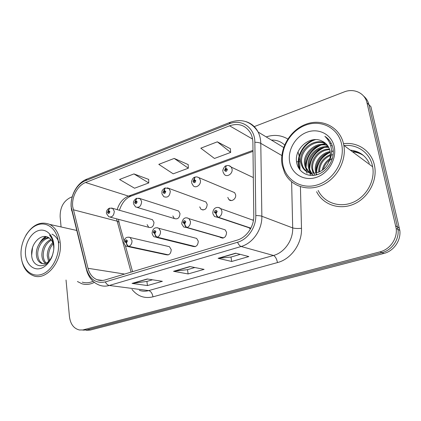 <?xml version="1.0" encoding="UTF-8"?>
<svg xmlns="http://www.w3.org/2000/svg" width="421" height="421" viewBox="0 0 421 421"><rect width="100%" height="100%" fill="white"/><g stroke="black" fill="none" stroke-linecap="round" stroke-linejoin="round"><path stroke-width="0.63" d="M156.396 237.376L192.534 246.301C196.07 247.269 197.981 245.559 198.27 241.17L196.649 238.423L194.665 237.891M222.641 238.133L220.278 237.455C224.093 238.796 226.188 237.107 226.566 232.387L225.167 229.834L222.714 229.077M250.658 228.577L249.258 228.108L250.49 228.887M128.021 246.574L165.953 254.7C169.231 255.384 170.984 253.674 171.215 249.564L169.437 246.695L167.826 246.322M172.842 215.936L174.32 218.531C177.757 219.567 179.646 217.894 179.999 213.521L178.593 210.995L176.794 210.421M199.707 206.864L201.012 209.3C204.69 210.668 206.748 209.016 207.185 204.338L205.964 201.985L203.796 201.206M227.793 197.381L228.877 199.58C231.382 202.396 236.486 198.754 235.618 194.739L234.618 192.639L232.029 191.571M147.118 224.625L148.729 227.319C151.934 228.093 153.686 226.424 153.975 222.309L152.434 219.667L150.934 219.241M253.51 219.978L252.047 219.857M230.271 200.122L230.255 200.417M249.963 228.345L249.963 228.635M77.427 281.512L81.921 283.775C85.984 284.996 90.12 284.528 94.32 282.38C90.12 284.528 85.984 284.996 81.921 283.775L77.427 281.512M316.608 191.702C322.818 204.438 338.894 210.342 353.282 204.359C367.707 198.512 377.405 181.504 374.679 166.527L374.364 164.948C371.29 150.765 357.487 141.645 343.51 143.729C357.487 141.645 371.29 150.765 374.364 164.948L374.679 166.527C377.405 181.504 367.707 198.512 353.282 204.359C338.894 210.342 322.818 204.438 316.608 191.702M72.701 206.627C71.575 196.833 77.611 185.466 85.574 182.514L229.577 125.805C238.675 122.774 245.685 125.232 250.6 133.168C252.068 135.994 252.832 139.146 252.895 142.63L253.8 215.789C254.095 226.556 246.574 237.481 237.191 240.117L105.124 279.949C102.34 280.77 99.656 280.691 97.083 279.712C92.557 277.807 89.526 273.997 87.984 268.288L72.701 206.627M71.286 207.158L86.552 269.082C89.826 279.465 96.088 283.738 105.334 281.902L237.549 242.259C247.853 239.386 256.131 227.377 255.8 215.552L254.852 142.277C254.989 127.731 241.58 118.511 229.24 123.842L85.384 180.735C76.659 183.988 70.06 196.428 71.286 207.158M330.443 159.996L332.306 158.217M353.587 151.523C357.129 152.044 360.35 153.302 363.255 155.296M369.328 163.29C365.37 155.375 359.018 150.992 350.267 150.139M66.034 280.028L69.46 316.713C70.454 324.144 73.775 328.569 79.416 329.985L86.921 329.932L82.863 330.127L86.921 329.932L381.973 252.642C391.898 250.248 399.324 239.607 398.029 229.445L368.959 104.771C368.101 101.245 366.344 98.377 363.691 96.156M230.398 148.734L217.325 141.83L200.801 148.192L214.473 158.459L230.687 152.423L230.387 148.624M148.692 179.414L133.957 173.92L119.543 179.467L134.567 188.224L148.76 182.935L148.692 179.304M188.182 164.585L174.205 158.428L158.791 164.358L173.199 173.831L188.355 168.19L188.176 164.479M83.49 329.79L380.026 251.832C390.02 249.411 397.498 238.681 396.198 228.445L366.996 102.856C364.912 92.999 353.872 87.947 344.099 91.957L254.252 126.61M72.196 196.823L70.465 197.491C63.424 201.127 59.982 207.59 60.145 216.883L61.082 226.951M147.266 278.97L162.369 281.307L147.434 285.575L132.041 283.407L147.266 278.97M235.665 253.184L248.848 256.568L231.697 261.473L218.099 258.305L235.665 253.184M189.871 266.54L204.101 269.366L188.119 273.939L173.536 271.303L189.871 266.54M188.119 273.939L187.498 269.65M194.834 267.524L187.434 269.672L173.536 271.303M231.697 261.473L230.976 257.052M240.265 254.363L230.918 257.073L218.099 258.305M147.434 285.575L146.908 281.412M152.528 279.781L146.84 281.433L132.041 283.407M174.205 158.428L188.355 168.19M133.957 173.92L148.76 182.935M217.325 141.83L230.687 152.423M363.57 155.565C360.26 153.386 356.587 152.149 352.561 151.844M86.258 330.269L90.304 330.075L383.889 253.437C393.751 251.069 401.118 240.517 399.829 230.434L370.885 106.655L368.959 104.771L398.029 229.445C399.324 239.607 391.898 250.248 381.973 252.642L86.921 329.932L90.304 330.075M362.602 154.77C359.034 152.139 355.003 150.65 350.498 150.313M109.418 208.216L107.46 212.452C108.476 214.057 109.276 213.768 109.86 211.589L108.544 210.532L108.613 211.426L109.139 211.847L108.397 212.579L108.439 210.574M109.007 211.531L108.613 211.426M108.544 210.532L109.649 208.121L112.717 208.442L114.291 211.284C113.933 215.736 112.086 217.557 108.75 216.757L106.487 213.563M109.034 211.568L108.571 211.442M168.374 254.847L128.942 246.369C127.695 245.922 126.868 244.769 126.453 242.912L127.468 240.986C126.395 239.302 125.563 239.575 124.969 241.812L126.342 242.943L126.268 242.017L125.716 241.565L126.468 240.817L126.453 242.912M126.342 242.943C126.626 244.848 127.379 246.027 128.615 246.474L126.405 246.227C125.763 246.359 124.932 245.232 123.911 242.843M168.063 254.942L128.615 246.474M136.546 198.365L134.631 202.669C135.709 204.296 136.546 203.996 137.146 201.764L135.751 200.701L135.83 201.612L136.388 202.038L135.578 202.769L135.641 200.738M136.272 201.748L135.83 201.612M135.751 200.701L136.778 198.27L140.188 198.749L141.63 201.47C141.203 206.211 139.204 208.042 135.615 206.964L133.557 203.896M136.299 201.785L135.788 201.627M164.99 188.04L163.122 192.413C164.269 194.06 165.153 193.744 165.758 191.46L164.285 190.387L164.374 191.318L164.969 191.744L164.085 192.471L164.169 190.429M164.874 191.492L164.374 191.318M164.285 190.387L165.221 187.94L169.031 188.645L170.294 191.176C169.784 196.26 167.595 198.075 163.743 196.639L161.938 193.765M164.895 191.534L164.332 191.334M194.849 177.199L193.034 181.64C194.26 183.314 195.186 182.977 195.807 180.641L194.244 179.562L194.349 180.509L194.976 180.941L194.007 181.651L194.123 179.604M194.902 180.73L194.349 180.509M194.244 179.562L195.086 177.094C196.665 176.652 198.091 176.988 199.359 178.104L200.396 180.372C201.27 184.73 195.839 188.755 193.223 185.729L191.729 183.14M194.928 180.777L194.302 180.525M226.235 165.806L225.609 168.226L224.477 170.316C225.793 172.015 226.761 171.663 227.398 169.263L225.735 168.179L225.856 169.147L226.519 169.579L225.461 170.263L225.609 168.226M226.477 169.431L225.856 169.147M225.735 168.179C225.598 166.769 225.84 165.937 226.472 165.695C228.324 165.195 229.924 165.669 231.271 167.121L232.039 169.016C233.066 173.747 226.719 177.873 224.172 174.173L223.03 171.973M226.498 169.484L225.803 169.163M195.333 246.58L157.338 237.16C156.133 236.681 155.307 235.492 154.87 233.592L155.923 231.618C154.781 229.903 153.902 230.192 153.297 232.481L154.754 233.629L154.665 232.681L154.081 232.224L154.902 231.476L154.87 233.592M154.754 233.629C155.054 235.576 155.802 236.786 156.996 237.27L154.396 236.881C153.781 236.902 153.028 235.813 152.134 233.623M195.012 246.68L156.996 237.27M223.535 237.933L187.161 227.487C185.998 226.972 185.182 225.745 184.714 223.804L185.803 221.778C184.582 220.036 183.661 220.341 183.046 222.683L184.593 223.84L184.487 222.877L183.872 222.414L184.772 221.672L184.714 223.804M184.593 223.84C184.914 225.83 185.65 227.087 186.798 227.603L183.73 227.003L181.756 223.946M223.193 238.039L186.798 227.603M250.879 228.15L218.51 217.32C217.394 216.768 216.589 215.499 216.089 213.51L217.22 211.426C215.92 209.663 214.952 209.979 214.321 212.384L215.962 213.552L215.847 212.563L215.189 212.1L216.189 211.379L216.089 213.51M215.962 213.552C216.31 215.589 217.031 216.889 218.131 217.446L214.494 216.52L212.889 213.779M250.779 228.35L218.131 217.446M52.783 242.643C49.178 246.148 47.336 250.516 47.263 255.757L48.594 261.467M49.446 260.588L48.599 255.984C48.61 251.353 50.141 247.295 53.183 243.806M50.841 239.438C45.147 242.443 42.147 247.585 41.847 254.847C41.974 258.699 43.179 261.552 45.452 263.409M46.21 263.104C44.31 261.173 43.31 258.499 43.21 255.079C43.452 248.29 46.168 243.291 51.367 240.081M48.647 237.633C41.979 237.707 36.127 246.227 36.332 253.921C36.564 258.778 38.243 261.925 41.374 263.357C45.831 264.52 49.425 262.057 52.157 255.957L52.678 254.684M53.793 249.027L53.741 246.774C53.32 242.875 51.894 240.012 49.452 238.191C42.184 232.124 31.107 242.77 31.633 253.768C31.296 268.93 47.983 270.087 52.546 255.084M43.279 263.746L42.763 263.572C39.637 262.141 37.958 258.999 37.722 254.152C37.537 246.843 42.816 238.665 49.168 237.981M53.646 250.306L52.63 254.805M58.456 242.791C57.277 229.287 47.241 221.109 37.401 224.914C27.539 228.524 20.045 242.822 21.082 255.815C21.976 268.856 31.396 277.776 41.532 274.429C51.683 271.282 59.787 256.242 58.456 242.791M21.324 258.01C22.745 267.277 26.828 273.208 33.569 275.802C46.468 280.923 62.529 261.341 60.235 242.649C59.177 233.697 55.672 227.614 49.71 224.409C40.648 220.978 32.712 224.593 25.902 235.26M53.846 246.148L53.783 245.159C53.351 240.875 51.925 237.502 49.51 235.05C51.946 238.049 53.362 241.696 53.762 245.985L53.809 248.848M25.465 254.289C26.165 264.22 33.364 270.913 41.026 268.335C48.694 265.904 54.783 254.573 53.799 244.412C52.935 234.218 45.379 227.945 37.89 230.792C30.386 233.492 24.65 244.396 25.465 254.289M52.662 254.726L52.157 255.957M82.237 282.138C85.758 283.217 89.357 282.938 93.036 281.291M39.285 243.759C40.926 240.67 43 238.26 45.51 236.539M31.691 255.11L32.554 247.637M51.972 234.155C55.235 235.66 57.614 238.523 59.108 242.738M42.395 240.196L46.21 236.66M330.138 151.581C320.802 152.776 313.866 162.759 315.434 171.168L315.897 173.063M316.571 172.915L316.297 171.679C314.787 163.532 321.26 153.833 330.243 152.276M329.475 149.097C319.071 148.645 310.093 159.67 311.919 169.089L313.382 173.32M315.103 175.152L314.282 173.862M313.987 173.299L312.808 169.616C311.045 160.443 319.486 149.665 329.669 149.681M328.506 146.971C317.534 144.608 306.172 156.533 308.33 166.969L308.977 169.426L311.077 173.147M311.451 173.578L312.629 174.72M313.045 175.052L313.492 175.378M311.64 173.231L309.882 169.952L309.235 167.505C307.167 157.328 317.897 145.608 328.775 147.476M327.285 145.134C316.124 140.672 302.157 153.297 304.651 164.795L305.299 167.279L308.946 172.599M313.834 175.346L309.877 173.136M309.467 172.768L306.225 167.821L305.578 165.342C303.162 154.107 316.487 141.645 327.612 145.571M325.822 143.566C314.619 136.825 298.126 150.002 300.889 162.574L301.536 165.079C305.12 176.904 323.312 175.446 328.517 162.443C330.296 158.68 330.801 154.891 330.038 151.086L329.932 150.623C328.738 146.161 326.154 143.024 322.186 141.209L324.58 142.556M307.456 171.957C305.125 170.431 303.467 168.321 302.488 165.632L301.836 163.132C299.136 150.834 314.997 137.783 326.212 143.935M329.89 158.617C325.749 161.422 323.186 165.311 322.202 170.284M323.312 169.426C324.391 165.558 326.454 162.417 329.501 160.012M330.39 154.586C322.439 158.085 318.55 163.958 318.729 172.21M319.513 171.868C319.692 164.332 323.307 158.864 330.364 155.454M331.248 155.123L333.153 154.586M341.605 144.124C338.121 127.8 320.934 119.248 305.583 125.153C290.174 130.826 279.818 148.997 282.88 164.585C285.722 180.241 301.773 190.018 317.776 184.766C333.832 179.756 345.32 160.359 341.605 144.124M343.578 144.035C339.915 126.968 321.933 118.059 305.904 124.237C289.816 130.168 279.023 149.118 282.212 165.39L284.501 172.51C290.606 185.793 306.993 191.813 321.797 185.324C336.626 178.983 346.667 160.933 343.836 145.356L343.578 144.035M318.15 190.434C323.917 202.533 339.105 208.158 352.672 202.496C366.265 196.965 375.343 180.867 372.648 166.784L372.401 165.585C369.58 152.539 357.061 143.987 344.152 145.592M326.928 153.291L325.833 154.291M322.186 141.209C310.261 134.636 294.174 148.739 296.584 161.843C297.794 171.8 307.751 177.809 317.529 174.536C327.333 171.389 334.521 159.759 333.127 149.276L332.869 147.913C331.659 142.835 328.99 138.972 324.859 136.336C328.627 139.846 330.822 144.271 331.438 149.618C331.848 154.202 330.874 158.48 328.517 162.443M289.711 162.206C291.916 174.136 304.194 181.446 316.271 177.399C328.385 173.536 336.984 158.943 334.227 146.692C331.653 134.378 318.723 127.779 307.025 132.199C295.279 136.441 287.332 150.329 289.711 162.206M299.863 169.826L299.531 169.031C295.153 158.838 302.183 143.614 314.092 139.677M327.527 139.298L328.896 139.814M306.946 173.247L305.683 167.5M305.651 165.748C306.393 156.612 310.861 149.844 319.06 145.456M321.918 144.314L325.28 143.524M329.822 143.345L331.327 143.514M310.53 175.283L309.824 173.115M309.761 172.857L309.267 169.595M309.246 167.563C310.051 158.77 314.371 152.234 322.212 147.95M325.133 146.745L327.927 146.024M330.669 145.703L332.237 145.687M316.324 174.883L316.203 173.71M316.203 171.047C317.134 162.943 321.16 156.854 328.275 152.786M331.543 151.381L333.269 150.881M324.859 136.336L326.096 137.178M299.531 169.031L300.005 169.3C295.484 158.759 303.115 143.061 315.645 139.619M306.314 169.447L306.135 167.769M306.125 167.521C306.346 157.086 311.335 149.602 321.091 145.061M309.867 171.373L309.709 169.852M309.688 169.379C309.982 159.254 314.845 151.96 324.27 147.503M316.703 174.783L316.624 173.889M316.581 172.91C317.029 163.48 321.586 156.612 330.248 152.313M332.743 151.407L333.285 151.26M85.574 182.514L128.526 196.118C123 198.417 119.211 202.943 117.154 209.695M266.177 136.904C273.939 134.378 281.144 135.083 287.78 139.009M298.021 151.965L299.115 155.844M86.394 269.361L71.875 210.589M237.549 242.259C238.623 244.633 239.817 246.043 241.133 246.49L109.313 285.47C107.739 285.185 106.408 283.996 105.334 281.902M255.8 215.552C258.515 215.563 260.531 215.799 261.857 216.257C262.257 229.671 252.832 243.28 241.133 246.49L273.466 255.479C284.443 252.611 293.174 240.217 292.695 227.914L291.627 181.84M139.356 290.348C142.361 291.4 145.466 291.485 148.676 290.606L109.313 285.47C105.955 286.433 102.719 286.359 99.603 285.238C93.167 282.817 88.852 277.876 86.658 270.419L86.552 269.082M254.852 142.277C257.505 142.303 259.483 142.661 260.783 143.35L261.857 216.257L292.695 227.914C294.737 228.508 297.673 228.64 301.499 228.314C302.141 243.648 291.19 259.094 277.497 262.567L152.97 296.842C144.566 298.794 137.562 296.316 131.968 289.395M245.722 121.564C251.179 123.174 255.31 126.663 258.12 132.026C259.82 135.43 260.704 139.204 260.783 143.35L281.838 155.528M229.24 123.842L230.34 122.232C242.112 118.327 251.369 121.595 258.12 132.026L283.643 147.476M230.15 122.306L86.994 179.057L85.384 180.735M299.189 156.191L299.778 161.538L299.978 169.231M299.978 169.284L299.999 169.995M300.426 186.708L301.499 228.314M366.996 102.856L368.959 104.771M380.026 251.832L383.889 253.437M395.782 225.977L399.413 228.003M152.97 296.842C152.318 293.316 150.881 291.237 148.676 290.606L273.466 255.479C275.292 256.347 276.639 258.71 277.497 262.567M296.579 161.801L298.231 161.722M298.71 161.675L299.778 161.538M229.577 125.805L252.574 139.077M252.989 150.36L128.526 196.118L131.136 196.065M116.543 218.82L131.068 272.124M73.243 209.753L117.027 221.13L118.859 222.03L124.011 240.675M87.984 268.288L124.642 274.06M119.354 223.809L118.464 219.325M190.213 266.609L174.052 271.319M147.629 279.023L132.583 283.412M235.986 253.263L218.573 258.341M111.502 208.011L152.434 219.667M128.884 237.134L130.152 237.523L131.978 240.617C132.105 243.37 131.089 245.29 128.942 246.369M138.756 198.17L178.593 210.995M167.347 187.85L205.964 201.985M197.381 177.02L234.618 192.639M228.977 165.642L231.271 167.121L253.326 177.578M157.28 227.729L158.817 228.287L160.49 231.255C160.638 234.071 159.591 236.034 157.338 237.16M187.113 217.862L188.971 218.662L190.424 221.425C190.608 224.298 189.518 226.319 187.161 227.487M218.499 207.49L220.736 208.642L221.899 211.089C222.12 214.026 220.988 216.105 218.51 217.32M363.465 155.475C360.123 153.249 356.413 151.981 352.335 151.676M137.441 207.506L174.32 218.531M203.117 210.016L201.012 209.3M231.403 200.564L228.877 199.58M110.265 217.157L148.729 227.319M271.403 140.067C276.608 139.951 281.007 141.582 284.607 144.966M71.275 208.253L71.733 210.91M71.181 207.306C70.07 195.697 77.017 182.967 86.731 179.162M396.198 228.445L399.829 230.434M97.083 279.712L102.492 280.465M125.353 245.532L132.573 271.671M119.401 210.332C121.811 203.043 125.616 198.328 130.82 196.181L253 151.36M106.429 213.089C106.271 211.089 107.171 209.5 109.128 208.321M169.437 246.695L130.152 237.523C126.458 236.502 124.358 238.128 123.858 242.412M133.489 203.375C133.178 201.706 134.104 200.064 136.262 198.465M161.859 193.202C162.332 191.402 160.833 191.102 164.711 188.134M164.385 192.576L164.085 192.471M191.634 182.525C191.134 181.735 192.871 177.315 194.576 177.283M194.37 181.793L194.007 181.651M222.919 171.315C222.199 170.337 224.835 165.406 225.966 165.885M225.893 170.463L225.461 170.263M196.649 238.423L158.817 228.287C155.007 226.851 152.76 228.471 152.07 233.155M154.586 232.697L154.312 232.624M225.167 229.834L188.971 218.662C185.172 216.673 182.74 218.262 181.683 223.44M184.409 222.888L184.072 222.788M250.427 228.498L250.427 228.861M253.453 220.357L220.736 208.642C218.204 206.243 212.91 207.164 212.8 213.231M215.773 212.579L215.352 212.437M42.768 263.572L41.374 263.362M76.633 230.429L49.71 224.409M313.45 172.042L312.566 171.521M309.882 169.952L308.977 169.426M306.225 167.821L305.299 167.279M302.488 165.632L301.536 165.079M372.648 166.784L343.836 145.356"/></g></svg>
